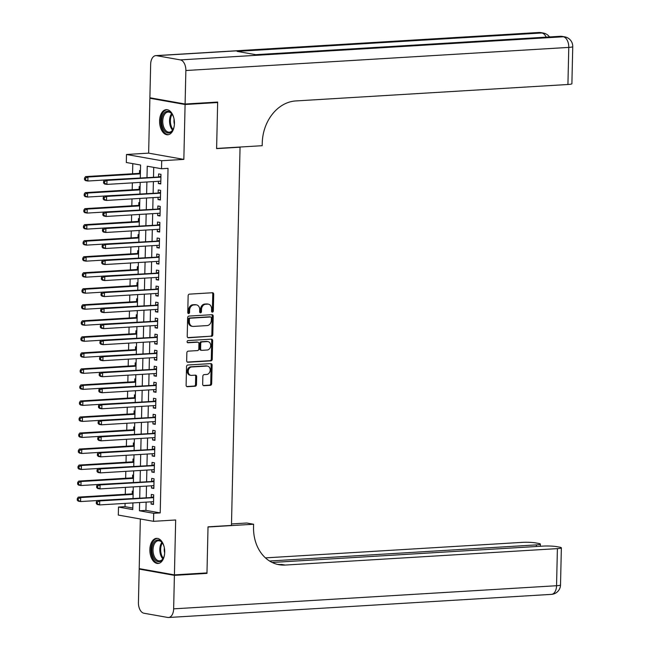 <?xml version="1.0" encoding="UTF-8"?>
<svg xmlns="http://www.w3.org/2000/svg" width="650" height="650" viewBox="0 0 650 650"><rect width="100%" height="100%" fill="white"/><g stroke="black" fill="none" stroke-linecap="round" stroke-linejoin="round"><path stroke-width="0.97" d="M212.412 312.114A1.105 0.886 100.1 0 0 213.33 310.952L213.712 294.239A1.584 1.268 100.1 0 0 212.469 292.744L189.459 294.133A1.584 1.268 100.1 0 0 188.143 295.783L187.761 312.504A1.105 0.886 100.1 0 0 189.556 312.39L189.605 310.229A5.07 4.054 100.1 0 1 193.806 304.947L195.723 304.834A5.07 4.054 100.1 0 1 196.495 304.874A5.07 4.054 100.1 0 1 199.704 309.619L199.656 311.781A1.105 0.886 100.1 0 0 201.443 311.675L201.492 309.514A5.07 4.054 100.1 0 1 205.701 304.233L207.618 304.111A5.07 4.054 100.1 0 1 208.39 304.159A5.07 4.054 100.1 0 1 211.591 308.904L211.543 311.066A1.105 0.886 100.1 0 0 212.412 312.114M211.803 311.838A1.105 0.886 100.1 0 0 212.379 310.789L212.761 294.076A1.584 1.268 100.1 0 0 212.176 292.76M188.021 313.276A1.105 0.886 100.1 0 0 188.606 312.219L188.654 310.058L189.605 310.229M199.907 312.561A1.105 0.886 100.1 0 0 200.493 311.504L200.541 309.343L201.492 309.514M164.71 552.232A12.586 7.402 -93.5 0 0 156.528 538.354A12.586 7.402 -93.5 0 0 149.866 549.599A12.586 7.402 -93.5 0 0 158.048 563.477A12.586 7.402 -93.5 0 0 164.71 552.232M174.436 123.532A12.586 7.402 -93.5 0 0 166.254 109.655A12.586 7.402 -93.5 0 0 159.591 120.892A12.586 7.402 -93.5 0 0 167.773 134.778A12.586 7.402 -93.5 0 0 174.436 123.532M202.67 384.215A1.584 1.268 100.1 0 0 203.913 385.71L210.364 385.32A1.584 1.268 100.1 0 0 211.681 383.671L212.103 365.105A1.584 1.268 100.1 0 0 210.86 363.61L187.85 364.999A1.584 1.268 100.1 0 0 186.534 366.657L186.111 385.214A1.584 1.268 100.1 0 0 187.354 386.709L195.154 386.238A1.584 1.268 100.1 0 0 196.471 384.589L196.649 376.642A1.584 1.268 100.1 0 0 195.406 375.148L191.539 375.383A4.233 3.388 100.1 0 1 190.897 375.351A4.233 3.388 100.1 0 1 188.24 370.979A4.233 3.388 100.1 0 1 191.734 366.966L206.879 366.056A4.233 3.388 100.1 0 1 207.529 366.088A4.233 3.388 100.1 0 1 210.178 370.451A4.233 3.388 100.1 0 1 206.692 374.465L204.165 374.619A1.584 1.268 100.1 0 0 202.849 376.269L202.67 384.215M146.128 502.125L145.941 510.38L160.217 512.915L153.701 513.313L153.522 521.324L118.316 515.076L118.495 507.057L132.771 509.592L132.917 502.921M215.637 102.18L217.653 102.538L216.604 148.614L240.053 147.201L231.465 525.419L208.024 526.833L206.976 572.91L174.419 574.876L175.662 519.984L153.522 521.324M217.653 102.538L185.088 104.504L149.882 98.256L148.639 153.14L126.498 154.481L161.704 160.729L161.525 168.748L147.249 166.213L146.998 177.418M148.639 153.14L183.844 159.396L185.088 104.504M183.844 159.396L161.704 160.729M160.217 512.915L168.033 168.35L161.525 168.748M211.477 336.399A1.584 1.268 100.1 0 0 212.794 334.75L213.216 316.184A1.584 1.268 100.1 0 0 211.973 314.689L188.963 316.079A1.584 1.268 100.1 0 0 187.647 317.728L187.224 336.294A1.584 1.268 100.1 0 0 188.468 337.789L210.527 336.229A1.584 1.268 100.1 0 0 211.843 334.579L212.266 316.014A1.584 1.268 100.1 0 0 211.672 314.706M212.656 340.649L212.241 359.206A1.584 1.268 100.1 0 1 210.925 360.864L187.915 362.253A1.584 1.268 100.1 0 1 186.672 360.758L186.851 352.812A1.584 1.268 100.1 0 1 188.167 351.162L197.494 350.594A1.584 1.268 100.1 0 0 198.811 348.944L198.933 343.679A1.584 1.268 100.1 0 0 197.689 342.176L187.972 342.769A1.105 0.886 100.1 0 1 188.021 340.567L211.412 339.154A1.584 1.268 100.1 0 1 212.656 340.649L211.705 340.478L211.283 359.044L212.241 359.206M140.335 518.984L139.206 568.628L174.419 574.876M151.913 98.134L149.882 98.256M133.185 491.221L132.291 491.067L132.226 493.87M133.551 475.199L132.649 475.036L132.584 477.839M133.916 459.168L133.014 459.014L132.949 461.817M134.274 443.146L133.38 442.983L133.315 445.786M134.639 427.115L133.746 426.961L133.681 429.764M135.005 411.092L134.103 410.93L134.046 413.733M135.371 395.062L134.469 394.908L134.404 397.711M135.728 379.039L134.834 378.877L134.769 381.68M136.094 363.009L135.2 362.854L135.135 365.658M136.459 346.986L135.558 346.824L135.501 349.635M136.825 330.956L135.923 330.801L135.858 333.604M137.183 314.933L136.289 314.771L136.224 317.582M137.548 298.911L136.654 298.748L136.589 301.551M137.914 282.88L137.012 282.717L136.955 285.529M138.279 266.858L137.377 266.695L137.312 269.498M138.637 250.827L137.743 250.672L137.678 253.476M139.002 234.804L138.109 234.642L138.044 237.445M139.368 218.774L138.466 218.619L138.409 221.422M139.734 202.751L138.832 202.589L138.767 205.392M140.099 186.721L139.197 186.566L139.132 189.369M158.429 181.293L158.373 183.536L160.753 183.95L160.972 174.338L158.592 173.916L158.527 176.719M158.064 197.324L158.015 199.558L160.388 199.981L160.607 190.361L158.226 189.938L158.169 192.749M157.698 213.346L157.649 215.581L160.03 216.003L160.241 206.391L157.869 205.969L157.804 208.772M157.332 229.369L157.284 231.611L159.664 232.034L159.884 222.414L157.503 221.991L157.438 224.803M156.975 245.399L156.918 247.634L159.299 248.056L159.518 238.444L157.138 238.022L157.072 240.825M156.609 261.422L156.561 263.664L158.933 264.087L159.153 254.467L156.772 254.044L156.715 256.856M156.244 277.452L156.195 279.687L158.576 280.109L158.787 270.498L156.414 270.075L156.349 272.878M155.878 293.475L155.829 295.717L158.21 296.14L158.429 286.52L156.049 286.098L155.984 288.901M155.513 309.506L155.464 311.74L157.844 312.162L158.064 302.551L155.683 302.128L155.618 304.931M155.155 325.528L155.098 327.771L157.479 328.193L157.698 318.573L155.317 318.151L155.252 320.954M154.789 341.559L154.741 343.793L157.121 344.216L157.332 334.604L154.96 334.181L154.895 336.984M154.424 357.581L154.375 359.824L156.756 360.246L156.975 350.626L154.594 350.204L154.529 353.007M154.058 373.612L154.009 375.846L156.39 376.269L156.609 366.657L154.229 366.234L154.164 369.037M153.701 389.634L153.644 391.877L156.024 392.299L156.244 382.679L153.863 382.257L153.798 385.06M153.335 405.665L153.286 407.899L155.659 408.322L155.878 398.702L153.506 398.287L153.441 401.091M152.969 421.688L152.921 423.922L155.301 424.344L155.521 414.733L153.14 414.31L153.075 417.113M152.604 437.718L152.555 439.952L154.936 440.375L155.155 430.755L152.774 430.332L152.709 433.144M152.246 453.741L152.189 455.975L154.57 456.398L154.789 446.786L152.409 446.363L152.344 449.166M151.881 469.763L151.832 472.006L154.204 472.428L154.424 462.808L152.043 462.386L151.986 465.197M151.515 485.794L151.466 488.028L153.847 488.451L154.066 478.839L151.686 478.416L151.621 481.219M153.725 167.359L153.506 177.028M153.4 181.594L153.14 193.05M153.043 197.624L152.782 209.072M152.677 213.647L152.417 225.103M152.311 229.678L152.051 241.126M151.946 245.7L151.686 257.156M151.588 261.731L151.328 273.179M151.222 277.753L150.963 289.209M150.857 293.784L150.597 305.232M150.491 309.806L150.231 321.262M150.134 325.837L149.874 337.285M149.768 341.859L149.508 353.316M149.403 357.89L149.143 369.338M149.037 373.912L148.777 385.369M148.671 389.935L148.411 401.391M148.314 405.966L148.054 417.422M147.948 421.988L147.688 433.444M147.582 438.019L147.322 449.467M147.217 454.041L146.957 465.497M146.859 470.072L146.599 481.52M146.494 486.094L146.234 497.551M151.149 501.816L151.101 504.059L153.481 504.481L153.701 494.861L151.32 494.439L151.255 497.242M132.787 163.646L132.559 173.761M132.356 182.869L132.194 189.784M131.991 198.892L131.836 205.814M131.625 214.922L131.471 221.837M131.268 230.945L131.105 237.868M130.902 246.976L130.739 253.89M130.536 262.998L130.382 269.921M130.171 279.029L130.016 285.943M129.805 295.051L129.651 301.974M129.447 311.082L129.285 317.996M129.082 327.104L128.928 334.027M128.716 343.135L128.562 350.049M128.351 359.158L128.196 366.08M127.993 375.18L127.831 382.102M127.628 391.211L127.473 398.125M127.262 407.233L127.108 414.156M126.896 423.264L126.742 430.178M126.539 439.286L126.376 446.209M126.173 455.317L126.019 462.231M125.808 471.339L125.653 478.262M125.442 487.37L125.287 494.284M125.084 503.392L125.003 506.667L132.803 508.048M140.457 170.698L139.563 170.536L139.498 173.339M240.053 147.201L239.379 147.079M125.003 506.667L118.495 507.057M140.294 177.824L140.587 165.027L126.311 162.492L126.498 154.481M139.62 502.515L139.433 510.778L153.701 513.313M146.892 181.992L146.632 193.44M146.526 198.014L146.266 209.471M146.161 214.045L145.901 225.493M145.803 230.068L145.543 241.524M145.438 246.098L145.178 257.546M145.072 262.121L144.812 273.577M144.706 278.151L144.446 289.599M144.349 294.174L144.089 305.63M143.983 310.204L143.723 321.652M143.618 326.227L143.357 337.683M143.252 342.249L142.992 353.706M142.894 358.28L142.634 369.736M142.529 374.303L142.269 385.759M142.163 390.333L141.903 401.781M141.798 406.356L141.537 417.812M141.432 422.386L141.172 433.834M141.074 438.409L140.814 449.865M140.709 454.439L140.449 465.887M140.343 470.462L140.083 481.918M139.977 486.493L139.718 497.941M133.023 498.347L133.282 486.891M133.388 482.324L133.648 470.868M133.754 466.294L134.014 454.846M134.111 450.271L134.371 438.815M134.477 434.241L134.737 422.793M134.843 418.218L135.102 406.762M135.208 402.188L135.468 390.739M135.566 386.165L135.826 374.709M135.931 370.134L136.191 358.686M136.297 354.112L136.557 342.656M136.662 338.081L136.923 326.633M137.028 322.059L137.288 310.602M137.386 306.028L137.646 294.58M137.751 290.006L138.011 278.549M138.117 273.983L138.377 262.527M138.482 257.952L138.743 246.496M138.84 241.93L139.1 230.474M139.206 225.899L139.466 214.451M139.571 209.877L139.831 198.421M139.937 193.846L140.197 182.398M145.941 510.38L139.433 510.778M158.373 183.536L160.769 183.389M158.015 199.558L160.404 199.412M157.649 215.581L160.038 215.443M157.284 231.611L159.673 231.465M156.918 247.634L159.315 247.496M156.561 263.664L158.949 263.518M156.195 279.687L158.584 279.549M155.829 295.717L158.218 295.571M155.464 311.74L157.861 311.594M155.098 327.771L157.495 327.624M154.741 343.793L157.129 343.647M154.375 359.824L156.764 359.678M154.009 375.846L156.406 375.7M153.644 391.877L156.041 391.731M153.286 407.899L155.675 407.753M152.921 423.922L155.309 423.784M152.555 439.952L154.952 439.806M152.189 455.975L154.586 455.837M151.832 472.006L154.221 471.859M151.466 488.028L153.855 487.89M151.101 504.059L153.489 503.913M208.39 304.159L207.431 303.989A5.07 4.054 100.1 0 0 206.668 303.948L207.618 304.111M200.541 309.343A5.07 4.054 100.1 0 1 204.75 304.062L206.668 303.948M196.495 304.874L195.544 304.704A5.07 4.054 100.1 0 0 194.773 304.663L195.723 304.834M188.654 310.058A5.07 4.054 100.1 0 1 192.855 304.777L194.773 304.663M187.809 337.602L210.527 336.229M211.388 318.021A1.105 0.886 100.1 0 0 210.519 316.981L190.32 318.199A1.105 0.886 100.1 0 0 189.394 319.353L189.345 321.636A5.07 4.054 100.1 0 0 192.546 326.373A5.07 4.054 100.1 0 0 193.318 326.422L207.131 325.585A5.07 4.054 100.1 0 0 211.331 320.304L211.388 318.021M209.893 316.867A1.105 0.886 100.1 0 0 209.56 316.81L210.519 316.981M192.546 326.373L191.596 326.211A5.07 4.054 100.1 0 1 188.394 321.466L188.443 319.183A1.105 0.886 100.1 0 1 189.361 318.029L209.56 316.81M187.257 362.066L209.974 360.693A1.584 1.268 100.1 0 0 211.283 359.044M197.21 342.095A1.584 1.268 100.1 0 0 196.739 342.014L187.436 342.574M207.179 350.009A4.233 3.388 100.1 0 0 210.673 345.995A4.233 3.388 100.1 0 0 208.016 341.632A4.233 3.388 100.1 0 0 207.374 341.591L202.036 341.916A1.584 1.268 100.1 0 0 200.72 343.566L200.598 348.839A1.584 1.268 100.1 0 0 201.841 350.334L207.179 350.009M208.016 341.632L207.066 341.461A4.233 3.388 100.1 0 0 206.416 341.429L207.374 341.591M200.891 350.163A1.584 1.268 100.1 0 1 199.648 348.668L199.769 343.395A1.584 1.268 100.1 0 1 201.086 341.746L206.416 341.429M211.705 340.478A1.584 1.268 100.1 0 0 211.12 339.17M207.529 366.088L206.57 365.918A4.233 3.388 100.1 0 0 205.928 365.885L206.879 366.056M190.897 375.351L189.946 375.18A4.233 3.388 100.1 0 1 187.289 370.817A4.233 3.388 100.1 0 1 190.783 366.795L205.928 365.885M186.704 386.523L194.204 386.067A1.584 1.268 100.1 0 0 195.52 384.418L195.699 376.48A1.584 1.268 100.1 0 0 195.114 375.172M203.255 385.523L209.414 385.149A1.584 1.268 100.1 0 0 210.73 383.5L211.153 364.942A1.584 1.268 100.1 0 0 210.568 363.634M140.4 173.29L85.581 176.597L87.953 177.019L87.864 181.025L104.585 180.018M140.384 173.851L87.953 177.019L85.524 178.197L84.573 178.027L84.532 179.636L85.483 179.798L85.524 178.197M85.483 179.798L87.864 181.025L85.483 180.602L84.532 179.636M84.573 178.027L85.581 176.597M160.916 176.898L104.609 179.977L106.99 180.399L160.907 177.141M104.553 181.577L106.99 180.399L106.901 184.405L104.52 183.982L103.569 183.007L104.52 183.178L104.553 181.577L103.602 181.407L103.569 183.007M160.818 181.147L106.901 184.405L104.52 183.178M159.575 176.654A1.617 1.292 100.1 0 0 160.062 176.516L160.932 176.036M104.609 179.977L103.602 181.407M174.322 125.263A10.888 6.402 86.5 0 1 173.16 129.326A10.888 6.402 86.5 0 1 162.37 126.571A10.888 6.402 86.5 0 1 164.052 113.206A10.888 6.402 86.5 0 1 172.258 114.408A10.888 6.402 86.5 0 1 173.745 117.731A10.888 6.402 86.5 0 1 173.907 118.308M172.429 114.684A10.083 5.931 -93.5 0 0 168.098 112.044A10.083 5.931 -93.5 0 0 163.442 126.206A10.083 5.931 -93.5 0 0 169.317 132.178A10.083 5.931 -93.5 0 0 173.29 129.033M174.111 119.299A7.183 4.225 -93.5 0 0 174.411 124.247M167.115 109.688A12.504 7.353 -93.5 0 0 161.525 127.229A12.504 7.353 -93.5 0 0 168.626 134.639M164.596 553.962A10.888 6.402 86.5 0 1 163.426 558.033A10.888 6.402 86.5 0 1 152.644 555.271A10.888 6.402 86.5 0 1 154.326 541.905A10.888 6.402 86.5 0 1 162.524 543.116A10.888 6.402 86.5 0 1 164.011 546.431A10.888 6.402 86.5 0 1 164.174 547.008M162.695 543.392A10.083 5.931 -93.5 0 0 158.373 540.751A10.083 5.931 -93.5 0 0 153.717 554.905A10.083 5.931 -93.5 0 0 159.583 560.877A10.083 5.931 -93.5 0 0 163.564 557.733M164.377 548.007A7.183 4.225 -93.5 0 0 164.678 552.955M157.389 538.387A12.504 7.353 -93.5 0 0 151.799 555.929A12.504 7.353 -93.5 0 0 158.893 563.339M185.104 104.024L217.661 102.058L216.613 148.452L262.194 145.697L262.259 142.976A40.333 32.297 -79.9 0 1 295.726 100.945L567.929 84.5L568.774 47.401L185.859 70.525L185.104 104.024L149.89 97.776L150.654 64.277A9.677 5.696 -93.5 0 1 155.781 55.632L538.688 32.5A9.677 5.696 86.5 0 1 539.492 32.549L156.585 55.672A9.677 5.696 -93.5 0 0 155.781 55.632M185.859 70.525A9.677 5.696 -93.5 0 0 180.375 59.898L156.585 55.672M546.146 37.139A9.677 5.696 86.5 0 0 541.864 32.971A9.677 7.751 -79.9 0 1 543.343 33.053L540.962 32.63A9.677 7.751 100.1 0 0 539.492 32.549L541.864 32.971L237.104 51.374L256.141 54.754L560.901 36.351L563.282 36.774A9.677 5.696 86.5 0 1 568.774 47.401A9.677 1.097 1.3 0 0 572.739 46.605A9.677 9.677 0 0 0 564.753 36.855L562.372 36.433A9.677 7.751 100.1 0 0 560.901 36.351A9.677 5.696 86.5 0 0 560.097 36.303L255.734 54.681M572.739 46.605L571.894 83.704A9.677 1.097 -178.7 0 1 567.929 84.5M204.945 573.032L206.968 573.389L208.016 526.996L253.606 524.241L253.541 526.963A40.333 32.297 100.1 0 0 279.053 564.712A40.333 32.297 100.1 0 0 285.196 565.061L557.399 548.624A9.677 1.097 1.3 0 0 561.364 547.828A9.677 1.097 1.3 0 0 559.504 547.137L556.692 546.634A9.677 1.097 1.3 0 0 543.173 546.097L272.163 562.461M231.498 523.933L246.707 523.014L253.606 524.241M174.403 575.356L139.197 569.108L138.434 602.599A9.677 5.696 -93.5 0 0 143.926 613.226L167.716 617.451A9.677 5.696 -93.5 0 0 168.521 617.5A9.677 5.696 -93.5 0 0 173.648 608.847L174.403 575.356L206.968 573.389M139.197 569.108L141.229 568.986M269.555 561.015L536.413 544.895A9.677 1.097 1.3 0 0 540.386 544.099A9.677 1.097 1.3 0 0 538.517 543.408L535.714 542.913A9.677 1.097 1.3 0 0 522.186 542.368L265.444 557.879M277.347 564.346A40.333 32.297 100.1 0 0 281.767 564.452L285.196 565.061M140.034 189.312L85.215 192.627L87.596 193.05L87.506 197.056L104.219 196.048M140.026 189.881L87.596 193.05L85.158 194.228L84.207 194.058L84.175 195.658L85.126 195.829L85.158 194.228M85.126 195.829L87.506 197.056L85.126 196.633L84.175 195.658M84.207 194.058L85.215 192.627M139.677 205.343L84.849 208.65L87.23 209.072L87.141 213.078L103.854 212.071M139.661 205.904L87.23 209.072L84.793 210.251L83.842 210.08L83.809 211.689L84.76 211.851L84.793 210.251M84.76 211.851L87.141 213.078L84.76 212.656L83.809 211.689M83.842 210.08L84.849 208.65M139.311 221.366L84.484 224.681L86.864 225.103L86.775 229.109L103.488 228.093M139.295 221.934L86.864 225.103L84.435 226.281L83.476 226.111L83.444 227.711L84.394 227.882L84.435 226.281M84.394 227.882L86.775 229.109L84.394 228.686L83.444 227.711M83.476 226.111L84.484 224.681M138.946 237.396L84.126 240.703L86.499 241.126L86.409 245.131L103.123 244.124M138.929 237.957L86.499 241.126L84.069 242.304L83.119 242.133L83.078 243.734L84.029 243.904L84.069 242.304M84.029 243.904L86.409 245.131L84.029 244.709L83.078 243.734M83.119 242.133L84.126 240.703M160.55 192.92L104.244 196.007L106.624 196.422L160.542 193.172M104.195 197.6L106.624 196.422L106.535 200.436L104.154 200.013L103.204 199.038L104.154 199.209L104.195 197.6L103.236 197.438L103.204 199.038M160.452 197.178L106.535 200.436L104.154 199.209M159.209 192.684A1.617 1.292 100.1 0 0 159.697 192.538L160.566 192.059M104.244 196.007L103.236 197.438M160.184 208.951L103.886 212.03L106.259 212.453L160.184 209.194M103.829 213.631L106.259 212.453L106.169 216.458L103.789 216.036L102.838 215.061L103.789 215.231L103.829 213.631L102.879 213.46L102.838 215.061M160.087 213.2L106.169 216.458L103.789 215.231M158.844 208.707A1.617 1.292 100.1 0 0 159.331 208.569L160.209 208.081M103.886 212.03L102.879 213.46M159.827 224.973L103.521 228.053L105.901 228.475L159.819 225.225M103.464 229.653L105.901 228.475L105.804 232.489L103.431 232.066L102.472 231.091L103.431 231.262L103.464 229.653L102.513 229.491L102.472 231.091M159.729 229.231L105.804 232.489L103.431 231.262M158.478 224.738A1.617 1.292 100.1 0 0 158.966 224.591L159.843 224.112M103.521 228.053L102.513 229.491M159.461 241.004L103.155 244.083L105.536 244.506L159.453 241.248M103.098 245.684L105.536 244.506L105.446 248.511L103.066 248.089L102.115 247.114L103.066 247.284L103.098 245.684L102.147 245.513L102.115 247.114M159.364 245.253L105.446 248.511L103.066 247.284M158.121 240.76A1.617 1.292 100.1 0 0 158.608 240.614L159.477 240.134M103.155 244.083L102.147 245.513M138.58 253.419L83.761 256.734L86.141 257.156L86.044 261.162L102.765 260.146M138.572 253.988L86.141 257.156L83.704 258.326L82.753 258.164L82.712 259.764L83.671 259.935L83.704 258.326M83.671 259.935L86.044 261.162L83.671 260.739L82.712 259.764M82.753 258.164L83.761 256.734M159.096 257.026L102.789 260.106L105.17 260.528L159.088 257.278M102.733 261.706L105.17 260.528L105.081 264.534L102.7 264.111L101.749 263.144L102.7 263.315L102.733 261.706L101.782 261.536L101.749 263.144M158.998 261.284L105.081 264.534L102.7 263.315M157.755 256.791A1.617 1.292 100.1 0 0 158.243 256.644L159.112 256.165M102.789 260.106L101.782 261.536M138.214 269.441L83.395 272.756L85.776 273.179L85.686 277.184L102.399 276.177M138.206 270.01L85.776 273.179L83.338 274.357L82.388 274.186L82.355 275.787L83.306 275.957L83.338 274.357M83.306 275.957L85.686 277.184L83.306 276.762L82.355 275.787M82.388 274.186L83.395 272.756M158.73 273.057L102.432 276.136L104.804 276.559L158.73 273.301M102.375 277.737L104.804 276.559L104.715 280.564L102.334 280.142L101.384 279.167L102.334 279.338L102.375 277.737L101.424 277.566L101.384 279.167M158.632 277.306L104.715 280.564L102.334 279.338M157.389 272.813A1.617 1.292 100.1 0 0 157.877 272.667L158.754 272.188M102.432 276.136L101.424 277.566M137.857 285.472L83.029 288.787L85.41 289.201L85.321 293.215L102.034 292.199M137.841 286.041L85.41 289.201L82.981 290.379L82.022 290.217L81.989 291.817L82.94 291.988L82.981 290.379M82.94 291.988L85.321 293.215L82.94 292.793L81.989 291.817M82.022 290.217L83.029 288.787M158.373 289.079L102.066 292.159L104.447 292.581L158.364 289.323M102.009 293.759L104.447 292.581L104.349 296.587L101.977 296.164L101.018 295.197L101.969 295.36L102.009 293.759L101.059 293.589L101.018 295.197M158.275 293.337L104.349 296.587L101.969 295.36M157.024 288.844A1.617 1.292 100.1 0 0 157.511 288.697L158.389 288.218M102.066 292.159L101.059 293.589M137.491 301.494L82.672 304.809L85.044 305.232L84.955 309.238L101.668 308.23M137.475 302.063L85.044 305.232L82.615 306.41L81.664 306.239L81.624 307.84L82.574 308.011L82.615 306.41M82.574 308.011L84.955 309.238L82.574 308.815L81.624 307.84M81.664 306.239L82.672 304.809M158.007 305.11L101.701 308.189L104.081 308.612L157.999 305.354M101.644 309.79L104.081 308.612L103.992 312.618L101.611 312.195L100.661 311.22L101.611 311.391L101.644 309.79L100.693 309.619L100.661 311.22M157.909 309.359L103.992 312.618L101.611 311.391M156.658 304.866A1.617 1.292 100.1 0 0 157.154 304.72L158.023 304.241M101.701 308.189L100.693 309.619M137.126 317.525L82.306 320.832L84.687 321.254L84.589 325.268L101.311 324.252M137.118 318.094L84.687 321.254L82.249 322.433L81.299 322.27L81.258 323.871L82.217 324.041L82.249 322.433M82.217 324.041L84.589 325.268L82.217 324.846L81.258 323.871M81.299 322.27L82.306 320.832M157.641 321.132L101.335 324.212L103.716 324.634L157.633 321.376M101.278 325.812L103.716 324.634L103.626 328.64L101.246 328.217L100.295 327.251L101.246 327.413L101.278 325.812L100.328 325.642L100.295 327.251M157.544 325.382L103.626 328.64L101.246 327.413M156.301 320.897A1.617 1.292 100.1 0 0 156.788 320.751L157.657 320.271M101.335 324.212L100.328 325.642M136.76 333.548L81.941 336.863L84.321 337.285L84.232 341.291L100.945 340.283M136.752 334.116L84.321 337.285L81.884 338.463L80.933 338.293L80.901 339.893L81.851 340.064L81.884 338.463M81.851 340.064L84.232 341.291L81.851 340.868L80.901 339.893M80.933 338.293L81.941 336.863M157.276 337.155L100.969 340.243L103.35 340.665L157.276 337.407M100.921 341.843L103.35 340.665L103.261 344.671L100.88 344.248L99.929 343.273L100.88 343.444L100.921 341.843L99.97 341.673L99.929 343.273M157.178 341.412L103.261 344.671L100.88 343.444M155.935 336.919A1.617 1.292 100.1 0 0 156.423 336.773L157.3 336.294M100.969 340.243L99.97 341.673M136.403 349.578L81.575 352.885L83.956 353.308L83.866 357.313L100.579 356.306M136.386 350.147L83.956 353.308L81.526 354.486L80.567 354.315L80.535 355.924L81.486 356.094L81.526 354.486M81.486 356.094L83.866 357.313L81.486 356.891L80.535 355.924M80.567 354.315L81.575 352.885M156.91 353.186L100.612 356.265L102.993 356.688L156.91 353.429M100.555 357.866L102.993 356.688L102.895 360.693L100.522 360.271L99.564 359.304L100.514 359.466L100.555 357.866L99.604 357.695L99.564 359.304M156.821 357.435L102.895 360.693L100.514 359.466M155.569 352.95A1.617 1.292 100.1 0 0 156.057 352.804L156.934 352.324M100.612 356.265L99.604 357.695M136.037 365.601L81.218 368.916L83.59 369.338L83.501 373.344L100.214 372.336M136.021 366.169L83.59 369.338L81.161 370.516L80.21 370.346L80.169 371.946L81.12 372.117L81.161 370.516M81.12 372.117L83.501 373.344L81.12 372.921L80.169 371.946M80.21 370.346L81.218 368.916M156.553 369.208L100.246 372.296L102.627 372.718L156.544 369.46M100.189 373.896L102.627 372.718L102.538 376.724L100.157 376.301L99.206 375.326L100.157 375.497L100.189 373.896L99.239 373.726L99.206 375.326M156.455 373.466L102.538 376.724L100.157 375.497M155.204 368.973A1.617 1.292 100.1 0 0 155.699 368.826L156.569 368.347M100.246 372.296L99.239 373.726M135.671 381.631L80.852 384.938L83.233 385.361L83.135 389.366L99.856 388.359M135.663 382.192L83.233 385.361L80.795 386.539L79.844 386.368L79.804 387.977L80.763 388.139L80.795 386.539M80.763 388.139L83.135 389.366L80.763 388.944L79.804 387.977M79.844 386.368L80.852 384.938M156.187 385.239L99.881 388.318L102.261 388.741L156.179 385.483M99.824 389.919L102.261 388.741L102.172 392.746L99.791 392.324L98.841 391.349L99.791 391.519L99.824 389.919L98.873 389.748L98.841 391.349M156.089 389.488L102.172 392.746L99.791 391.519M154.846 384.995A1.617 1.292 100.1 0 0 155.334 384.857L156.203 384.377M99.881 388.318L98.873 389.748M135.306 397.654L80.486 400.969L82.867 401.391L82.778 405.397L99.491 404.389M135.298 398.223L82.867 401.391L80.429 402.569L79.479 402.399L79.446 403.999L80.397 404.17L80.429 402.569M80.397 404.17L82.778 405.397L80.397 404.974L79.446 403.999M79.479 402.399L80.486 400.969M155.821 401.261L99.515 404.349L101.896 404.771L155.813 401.513M99.466 405.941L101.896 404.771L101.806 408.777L99.426 408.354L98.475 407.379L99.426 407.55L99.466 405.941L98.516 405.779L98.475 407.379M155.724 405.519L101.806 408.777L99.426 407.55M154.481 401.026A1.617 1.292 100.1 0 0 154.968 400.879L155.846 400.4M99.515 404.349L98.516 405.779M134.948 413.684L80.121 416.991L82.501 417.414L82.412 421.419L99.125 420.412M134.932 414.245L82.501 417.414L80.064 418.592L79.113 418.421L79.081 420.03L80.031 420.192L80.064 418.592M80.031 420.192L82.412 421.419L80.031 420.997L79.081 420.03M79.113 418.421L80.121 416.991M155.456 417.292L99.157 420.371L101.53 420.794L155.456 417.536M99.101 421.972L101.53 420.794L101.441 424.799L99.06 424.377L98.109 423.402L99.06 423.573L99.101 421.972L98.15 421.801L98.109 423.402M155.366 421.541L101.441 424.799L99.06 423.573M154.115 417.048A1.617 1.292 100.1 0 0 154.602 416.91L155.48 416.423M99.157 420.371L98.15 421.801M134.582 429.707L79.755 433.022L82.136 433.444L82.046 437.45L98.759 436.442M134.566 430.276L82.136 433.444L79.706 434.622L78.756 434.452L78.715 436.052L79.666 436.223L79.706 434.622M79.666 436.223L82.046 437.45L79.666 437.027L78.715 436.052M78.756 434.452L79.755 433.022M155.098 433.314L98.792 436.394L101.172 436.816L155.09 433.566M98.735 437.994L101.172 436.816L101.083 440.83L98.703 440.407L97.752 439.433L98.703 439.603L98.735 437.994L97.784 437.832L97.752 439.433M155.001 437.572L101.083 440.83L98.703 439.603M153.749 433.079A1.617 1.292 100.1 0 0 154.245 432.933L155.114 432.453M98.792 436.394L97.784 437.832M134.217 445.738L79.397 449.044L81.778 449.467L81.681 453.473L98.402 452.465M134.209 446.298L81.778 449.467L79.341 450.645L78.39 450.474L78.349 452.083L79.3 452.246L79.341 450.645M79.3 452.246L81.681 453.473L79.308 453.05L78.349 452.083M78.39 450.474L79.397 449.044M154.732 449.345L98.426 452.424L100.807 452.847L154.724 449.589M98.369 454.025L100.807 452.847L100.718 456.852L98.337 456.43L97.386 455.455L98.337 455.626L98.369 454.025L97.419 453.854L97.386 455.455M154.635 453.594L100.718 456.852L98.337 455.626M153.392 449.101A1.617 1.292 100.1 0 0 153.879 448.955L154.749 448.476M98.426 452.424L97.419 453.854M133.851 461.76L79.032 465.075L81.413 465.497L81.323 469.503L98.036 468.488M133.843 462.329L81.413 465.497L78.975 466.676L78.024 466.505L77.992 468.106L78.942 468.276L78.975 466.676M78.942 468.276L81.323 469.503L78.942 469.081L77.992 468.106M78.024 466.505L79.032 465.075M154.367 465.368L98.061 468.447L100.441 468.869L154.359 465.619M98.012 470.048L100.441 468.869L100.352 472.883L97.971 472.461L97.021 471.486L97.971 471.656L98.012 470.048L97.053 469.885L97.021 471.486M154.269 469.625L100.352 472.883L97.971 471.656M153.026 465.132A1.617 1.292 100.1 0 0 153.514 464.986L154.391 464.506M98.061 468.447L97.053 469.885M133.494 477.791L78.666 481.098L81.047 481.52L80.957 485.526L97.671 484.518M133.477 478.351L81.047 481.52L78.609 482.698L77.659 482.527L77.626 484.128L78.577 484.299L78.609 482.698M78.577 484.299L80.957 485.526L78.577 485.103L77.626 484.128M77.659 482.527L78.666 481.098M154.001 481.398L97.703 484.477L100.076 484.9L154.001 481.642M97.646 486.078L100.076 484.9L99.986 488.906L97.606 488.483L96.655 487.508L97.606 487.679L97.646 486.078L96.696 485.907L96.655 487.508M153.904 485.648L99.986 488.906L97.606 487.679M152.661 481.154A1.617 1.292 100.1 0 0 153.148 481.008L154.026 480.529M97.703 484.477L96.696 485.907M133.128 493.813L78.301 497.128L80.681 497.551L80.592 501.556L97.305 500.541M133.112 494.382L80.681 497.551L78.252 498.721L77.301 498.558L77.261 500.159L78.211 500.329L78.252 498.721M78.211 500.329L80.592 501.556L78.211 501.134L77.261 500.159M77.301 498.558L78.301 497.128M153.644 497.421L97.337 500.5L99.718 500.923L153.636 497.664M97.281 502.101L99.718 500.923L99.621 504.928L97.248 504.506L96.289 503.539L97.248 503.701L97.281 502.101L96.33 501.93L96.289 503.539M153.546 501.678L99.621 504.928L97.248 503.701M152.295 497.185A1.617 1.292 100.1 0 0 152.791 497.039L153.66 496.559M97.337 500.5L96.33 501.93M212.379 310.789L213.33 310.952M188.606 312.219L189.556 312.39M200.493 311.504L201.443 311.675M204.75 304.062L205.701 304.233M192.855 304.777L193.806 304.947M212.761 294.076L213.712 294.239M187.996 337.707L188.468 337.789M212.266 316.014L213.216 316.184M211.843 334.579L212.794 334.75M189.361 318.029L190.32 318.199M188.443 319.183L189.394 319.353M188.394 321.466L189.345 321.636M209.974 360.693L210.925 360.864M187.444 362.164L187.915 362.253M196.739 342.014L197.689 342.176M201.086 341.746L202.036 341.916M199.769 343.395L200.72 343.566M199.648 348.668L200.598 348.839M190.783 366.795L191.734 366.966M195.699 376.48L196.649 376.642M195.52 384.418L196.471 384.589M194.204 386.067L195.154 386.238M186.883 386.628L187.354 386.709M211.153 364.942L212.103 365.105M210.73 383.5L211.681 383.671M209.414 385.149L210.364 385.32M203.442 385.629L203.913 385.71M160.916 176.662L160.062 176.516M172.599 130.154A10.083 5.931 86.5 0 1 170.227 125.791A10.083 5.931 86.5 0 1 171.6 113.661M172.112 114.254A9.75 5.736 -93.5 0 0 171.048 125.621A9.75 5.736 -93.5 0 0 173.038 129.496M162.866 558.854A10.083 5.931 86.5 0 1 160.501 554.499A10.083 5.931 86.5 0 1 161.874 542.36M162.386 542.961A9.75 5.736 -93.5 0 0 161.314 554.328A9.75 5.736 -93.5 0 0 163.304 558.204M180.375 59.898L563.282 36.774A9.677 7.751 -79.9 0 1 564.753 36.855M173.648 608.847L556.554 585.723L557.399 548.624M536.38 546.504L536.413 544.895M556.554 585.723A9.677 5.696 86.5 0 1 551.428 594.368A9.677 9.677 0 0 0 560.519 584.927A9.677 1.097 -178.7 0 1 556.554 585.723M160.558 192.692L159.697 192.538M160.192 208.715L159.331 208.569M159.827 224.746L158.966 224.591M159.461 240.768L158.608 240.614M159.104 256.799L158.243 256.644M158.738 272.821L157.877 272.667M158.373 288.852L157.511 288.697M158.007 304.874L157.154 304.72M157.649 320.905L156.788 320.751M157.284 336.928L156.423 336.773M156.918 352.95L156.057 352.804M156.553 368.981L155.699 368.826M156.195 385.003L155.334 384.857M155.829 401.034L154.968 400.879M155.464 417.056L154.602 416.91M155.098 433.087L154.245 432.933M154.741 449.109L153.879 448.955M154.375 465.14L153.514 464.986M154.009 481.163L153.148 481.008M153.644 497.193L152.791 497.039M209.731 316.818L210.681 316.989M196.974 342.022L197.925 342.192M200.647 350.147L201.606 350.317M549.51 36.936A9.677 9.677 0 0 0 543.343 33.053M540.962 32.63A9.677 9.677 0 0 0 538.688 32.5M562.372 36.433A9.677 9.677 0 0 0 560.097 36.303M540.329 546.268L540.386 544.099M168.521 617.5L551.428 594.368M560.519 584.927L561.364 547.828"/></g></svg>
